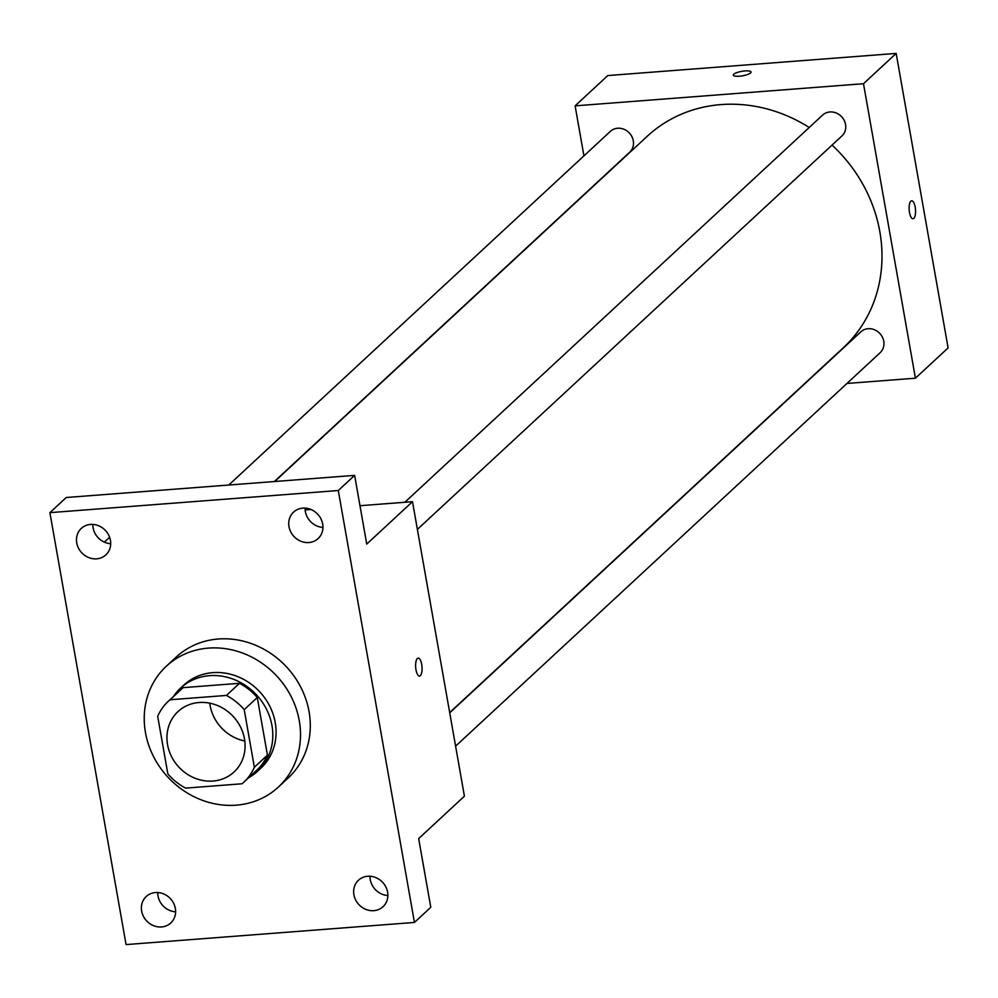 <?xml version="1.0" encoding="UTF-8"?>
<svg xmlns="http://www.w3.org/2000/svg" width="998" height="998" viewBox="0 0 998 998"><rect width="100%" height="100%" fill="white"/><g stroke="black" fill="none" stroke-linecap="round" stroke-linejoin="round"><path stroke-width="1.5" d="M244.797 741.003A41.192 37.138 47.2 0 1 209.73 703.166M199.101 702.505A41.192 37.138 47.2 0 1 240.518 726.968A41.192 37.138 47.2 0 1 234.031 771.99A41.192 37.138 47.2 0 1 178.779 767.025A41.192 37.138 47.2 0 1 178.018 711.562A41.192 37.138 47.2 0 1 199.101 702.505M157.696 716.29L167.851 773.899A55.327 49.888 47.2 0 0 185.616 788.121L242.015 783.779A55.327 49.888 47.2 0 0 243.637 782.357A55.327 49.888 47.2 0 0 254.365 767.262L244.211 709.653A55.327 49.888 47.2 0 0 226.446 695.431L170.034 699.76A55.327 49.888 47.2 0 0 168.412 701.195A55.327 49.888 47.2 0 0 157.696 716.29M254.365 767.262L267.439 755.137L257.272 697.54L244.211 709.653M226.446 695.431L239.508 683.318L183.108 687.647L170.034 699.76M239.508 683.318A55.327 49.888 47.2 0 1 257.272 697.54M267.439 755.137A55.327 49.888 47.2 0 1 256.711 770.244L243.637 782.357M168.412 701.195L181.486 689.082A55.327 49.888 47.2 0 1 183.108 687.647M248.677 777.692A56.649 51.073 -132.8 0 0 257.609 771.205A56.649 51.073 -132.8 0 0 271.967 725.596A56.649 51.073 -132.8 0 0 234.804 679.788A56.649 51.073 -132.8 0 0 180.588 688.109A56.649 51.073 -132.8 0 0 173.452 696.529M180.588 688.109L183.857 685.077A56.649 51.073 47.2 0 1 212.848 672.64A56.649 51.073 47.2 0 1 275.236 722.577A56.649 51.073 47.2 0 1 260.877 768.186L257.609 771.205M208.52 648.101A82.397 74.289 47.2 0 1 291.366 697.016A82.397 74.289 47.2 0 1 278.38 787.06A82.397 74.289 47.2 0 1 167.876 777.13A82.397 74.289 47.2 0 1 166.354 666.202A82.397 74.289 47.2 0 1 208.52 648.101M166.354 666.202L176.159 657.108A82.397 74.289 47.2 0 1 218.325 639.007A82.397 74.289 47.2 0 1 301.159 687.934A82.397 74.289 47.2 0 1 288.185 777.978L278.38 787.06M141.654 911.049A18.039 16.267 47.2 0 1 146.232 896.516A18.039 16.267 47.2 0 1 170.433 898.687A18.039 16.267 47.2 0 1 170.77 922.988A18.039 16.267 47.2 0 1 153.492 925.633A18.039 16.267 47.2 0 1 141.654 911.049M76.746 542.924A18.039 16.267 47.2 0 1 81.325 528.391A18.039 16.267 47.2 0 1 105.526 530.574A18.039 16.267 47.2 0 1 105.863 554.863A18.039 16.267 47.2 0 1 88.585 557.52A18.039 16.267 47.2 0 1 76.746 542.924M288.996 526.632A18.039 16.267 47.2 0 1 293.574 512.099A18.039 16.267 47.2 0 1 317.776 514.282A18.039 16.267 47.2 0 1 318.113 538.571A18.039 16.267 47.2 0 1 300.835 541.228A18.039 16.267 47.2 0 1 288.996 526.632M353.903 894.757A18.039 16.267 47.2 0 1 358.482 880.224A18.039 16.267 47.2 0 1 382.683 882.394A18.039 16.267 47.2 0 1 383.02 906.695A18.039 16.267 47.2 0 1 365.742 909.34A18.039 16.267 47.2 0 1 353.903 894.757M414.444 922.439L338.285 490.517L49.9 512.648L126.06 944.582L414.444 922.439L430.787 907.294L418.661 838.582L464.419 796.179L412.498 501.682L366.74 544.085L354.627 475.372L338.285 490.517M417.339 658.518A9.007 3.169 -94.4 0 1 418.162 658.119A9.007 3.169 -94.4 0 1 422.004 666.864A9.007 3.169 -94.4 0 1 419.534 676.083A9.007 3.169 -94.4 0 1 415.804 668.56A9.007 3.169 -94.4 0 1 417.339 658.518M305.076 508.119A18.039 16.267 -132.8 0 0 305.338 511.487A18.039 16.267 -132.8 0 0 322.953 527.418M92.826 524.412A18.039 16.267 -132.8 0 0 93.088 527.78A18.039 16.267 -132.8 0 0 110.703 543.71M354.627 475.372L66.242 497.503L49.9 512.648M109.605 537.261L104.353 542.126M157.734 892.536A18.039 16.267 -132.8 0 0 157.996 895.905A18.039 16.267 -132.8 0 0 175.611 911.823M369.984 876.244A18.039 16.267 -132.8 0 0 370.246 879.612A18.039 16.267 -132.8 0 0 387.86 895.53M412.498 501.682L359.979 505.712M310.914 509.479L305.139 509.928M418.15 658.119A9.007 3.169 -94.4 0 1 422.004 666.864A9.007 3.169 -94.4 0 1 419.534 676.083M274.737 481.498L647.253 136.264A144.199 130.002 47.2 0 1 721.03 104.59A144.199 130.002 47.2 0 1 809.228 127.495M832.058 145.097A144.199 130.002 47.2 0 1 843.273 347.791L449.674 712.56M274.363 481.535L629.688 152.22A14.209 12.812 -132.8 0 0 629.426 133.083A14.209 12.812 -132.8 0 0 610.364 131.374L228.767 485.028M449.724 712.834L860.837 331.835A14.209 12.812 47.2 0 1 868.11 328.704A14.209 12.812 47.2 0 1 882.394 337.149A14.209 12.812 47.2 0 1 880.161 352.681L455.599 746.155M404.839 502.268L822.614 115.082A14.209 12.812 47.2 0 1 829.887 111.963A14.209 12.812 47.2 0 1 844.183 120.396A14.209 12.812 47.2 0 1 841.938 135.928L417.376 529.402M846.94 383.457L915.415 378.205L863.495 83.707L575.11 105.85L583.93 155.875M863.495 83.707L896.167 53.418L948.1 347.915L915.415 378.205M910.812 201.172A9.007 3.169 -94.4 0 1 911.648 200.773A9.007 3.169 -94.4 0 1 915.49 209.518A9.007 3.169 -94.4 0 1 913.02 218.749A9.007 3.169 -94.4 0 1 909.29 211.214A9.007 3.169 -94.4 0 1 910.812 201.172M896.167 53.418L607.794 75.561L575.11 105.85M733.305 75.149A9.007 2.27 170 0 1 745.032 70.933A9.007 2.27 170 0 1 751.057 72.018A9.007 2.27 170 0 1 742.574 75.811A9.007 2.27 170 0 1 733.305 75.149A9.007 2.27 170 0 1 745.032 70.933A9.007 2.27 170 0 1 751.057 72.018M911.636 200.773A9.007 3.169 -94.4 0 1 915.49 209.518A9.007 3.169 -94.4 0 1 913.02 218.749"/></g></svg>
